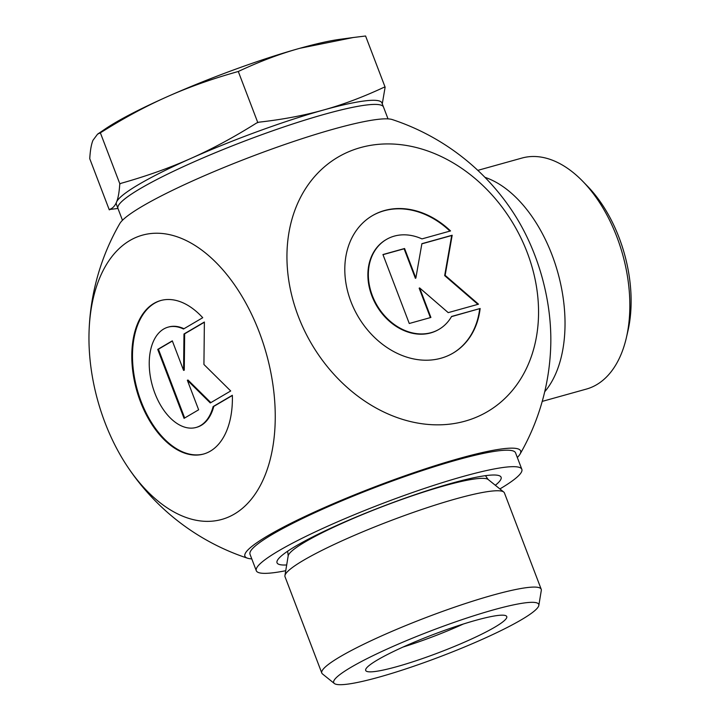 <?xml version="1.0" encoding="UTF-8"?>
<svg xmlns="http://www.w3.org/2000/svg" width="720" height="720" viewBox="0 0 720 720"><rect width="100%" height="100%" fill="white"/><g stroke="black" fill="none" stroke-linecap="round" stroke-linejoin="round"><path stroke-width="1.08" d="M232.353 395.28A79.686 47.25 74.4 0 1 203.499 454.059A79.686 47.25 74.4 0 1 136.584 389.988A79.686 47.25 74.4 0 1 160.695 300.537A79.686 47.25 74.4 0 1 202.734 317.709L183.483 329.013A52.074 30.879 -105.6 0 0 168.12 327.141A52.074 30.879 -105.6 0 0 152.361 385.596A52.074 30.879 -105.6 0 0 196.083 427.464A52.074 30.879 -105.6 0 0 213.111 406.575L232.353 395.28M161.046 300.447A79.686 47.25 -105.6 0 0 137.277 389.799A79.686 47.25 -105.6 0 0 203.841 453.96M232.353 395.487L213.795 406.386A52.074 30.879 74.4 0 1 196.776 427.266L196.083 427.464M213.111 406.575L213.795 406.386M168.12 327.141L168.804 326.952A52.074 30.879 74.4 0 1 183.978 328.725M198.639 409.797L184.059 418.356L157.725 349.407L172.305 340.848L183.582 370.386L183.969 333.999L204.381 322.02L203.931 364.482L230.706 390.969L210.294 402.948L187.353 380.259L198.639 409.797M187.353 380.259L188.046 380.061L210.852 402.624M204.372 322.236L184.653 333.81L184.275 370.197L183.582 370.386M183.969 333.999L184.653 333.81M172.368 341.019L158.418 349.218L184.68 417.987M157.725 349.407L158.418 349.218M480.15 308.502A79.686 63.387 -120.4 0 1 453.078 353.097A79.686 63.387 -120.4 0 1 358.074 316.476A79.686 63.387 -120.4 0 1 372.393 215.658A79.686 63.387 -120.4 0 1 450.531 230.931L421.965 238.896A52.074 41.418 59.6 0 0 386.37 239.472A52.074 41.418 59.6 0 0 377.019 305.352A52.074 41.418 59.6 0 0 439.101 329.283A52.074 41.418 59.6 0 0 451.584 316.458L480.15 308.502L451.494 316.629M449.946 231.093A79.686 63.387 59.6 0 0 372.159 215.793M452.853 353.232A79.686 63.387 59.6 0 0 479.682 308.772M438.867 329.418A52.074 41.418 -120.4 0 1 438.633 329.553A52.074 41.418 -120.4 0 1 376.551 305.622A52.074 41.418 -120.4 0 1 385.911 239.751A52.074 41.418 -120.4 0 1 386.145 239.616M430.902 317.457L409.266 323.496L382.941 254.547L404.577 248.508L415.854 278.055L421.884 243.684L452.178 235.242L445.14 275.346L478.503 304.191L448.209 312.633L419.625 287.919L430.902 317.457M430.389 317.601L419.157 288.189L419.625 287.919M477.918 304.353L444.672 275.616L451.71 235.512L421.857 243.837M445.14 275.346L444.672 275.616M452.178 235.242L451.71 235.512M415.854 278.055L415.386 278.325L404.109 248.787L382.986 254.673M404.577 248.508L404.109 248.787M626.382 337.662L627.921 330.993A111.033 65.835 -105.6 0 0 587.574 186.273L582.804 181.359A119.916 71.109 74.4 0 1 626.382 337.662A119.916 71.109 74.4 0 1 586.359 389.088L542.232 401.391M477.819 170.361L521.946 158.058A119.916 71.109 74.4 0 1 582.804 181.359M484.938 177.327A119.916 71.109 74.4 0 1 557.829 272.547A119.916 71.109 74.4 0 1 544.716 391.752M89.037 332.361A147.573 87.507 -105.6 0 0 125.712 463.914A147.573 87.507 -105.6 0 0 246.132 504.945A147.573 87.507 -105.6 0 0 259.218 332.028A147.573 87.507 -105.6 0 0 156.636 233.226A147.573 87.507 -105.6 0 0 89.037 332.361A230.949 230.949 0 0 1 119.754 223.641A147.573 18.441 -20.9 0 1 334.134 128.943A147.573 18.441 -20.9 0 1 392.292 119.574A230.949 230.949 0 0 1 514.08 213.858A147.573 87.507 74.4 0 1 550.755 345.411A230.949 230.949 0 0 1 520.038 454.122A147.573 18.441 159.1 0 0 459.891 458.271A147.573 18.441 159.1 0 0 306.117 515.907A147.573 18.441 159.1 0 0 247.509 558.198A147.573 18.441 159.1 0 0 251.775 558.882M360.504 147.6A147.573 117.387 59.6 0 0 339.723 380.403A147.573 117.387 59.6 0 0 537.984 325.134A147.573 117.387 59.6 0 0 360.504 147.6M517.32 457.488A147.573 18.441 159.1 0 0 520.038 454.122M538.83 605.403L541.305 590.382A117.432 14.67 159.1 0 0 541.215 589.266L504.432 492.948A117.432 14.67 159.1 0 0 503.766 492.057A117.432 14.67 159.1 0 0 389.493 521.127A117.432 14.67 159.1 0 0 284.931 575.622A117.432 14.67 159.1 0 0 285.021 576.729L321.804 673.056A117.432 14.67 159.1 0 0 322.47 673.938L334.332 683.487A109.737 13.716 -20.9 0 1 431.334 630.702A109.737 13.716 -20.9 0 1 538.83 605.403A109.737 13.716 -20.9 0 1 483.291 638.892A109.737 13.716 -20.9 0 1 378.873 677.178A109.737 13.716 -20.9 0 1 334.332 683.487M494.784 627.183A75.501 9.432 -20.9 0 1 416.07 660.744A75.501 9.432 -20.9 0 1 365.616 670.131A75.501 9.432 -20.9 0 1 432.855 634.698A75.501 9.432 -20.9 0 1 506.601 616.293A75.501 9.432 -20.9 0 1 494.784 627.183M403.065 647.037A71.064 8.883 159.1 0 0 463.293 624.042M541.215 589.266A117.432 14.67 159.1 0 0 426.276 617.454A117.432 14.67 159.1 0 0 321.804 673.056M109.278 209.853L109.305 209.475A163.44 20.421 159.1 0 0 110.259 209.394L109.278 209.853L89.748 158.697C90.234 150.417 91.314 144.288 92.97 140.301L97.56 134.154L100.368 132.84L119.907 183.996L120.978 183.33C146.556 176.121 169.839 167.832 190.827 158.454A142.119 17.757 159.1 0 0 116.55 202.05A142.119 17.757 159.1 0 0 116.388 204.336L117.954 208.458A142.119 17.757 -20.9 0 1 144.378 186.255A142.119 17.757 -20.9 0 1 289.737 124.974A142.119 17.757 -20.9 0 1 383.499 107.055A142.119 17.757 159.1 0 0 324.999 114.147A142.119 17.757 159.1 0 0 185.517 165.663A142.119 17.757 159.1 0 0 117.954 208.458L122.472 220.284M109.305 209.475C112.536 208.503 114.948 206.028 116.55 202.05C118.188 198.153 119.25 192.15 119.754 184.041L119.907 183.996M256.635 122.985L258.804 122.193C282.519 119.529 304.065 115.47 323.433 110.034A142.119 17.757 159.1 0 0 190.827 158.454C211.842 149.148 233.775 137.322 256.635 122.985M117.963 208.467L110.259 209.394M384.966 87.21A163.44 20.421 159.1 0 0 384.012 87.282L385.119 87.156L382.275 103.842M388.017 118.881L381.933 102.933A142.119 17.757 159.1 0 0 323.433 110.034C342.828 104.67 363.015 97.083 384.012 87.282M385.119 87.156L365.58 36L353.295 37.512L299.853 48.285C280.071 53.766 259.551 61.497 238.293 71.487L257.823 122.652M238.293 71.487C212.328 78.741 188.649 87.147 167.247 96.705C145.818 106.2 123.525 118.242 100.368 132.84M97.56 134.154L105.408 128.844A142.119 17.757 -20.9 0 1 167.247 96.705A142.119 17.757 -20.9 0 1 299.853 48.285A142.119 17.757 -20.9 0 1 339.795 39.339L353.295 37.512M286.686 564.957A119.916 14.985 -20.9 0 1 277.038 562.797A119.916 14.985 -20.9 0 1 336.303 525.663A119.916 14.985 -20.9 0 1 455.949 482.067A119.916 14.985 -20.9 0 1 501.093 477.234A119.916 14.985 -20.9 0 1 495.333 485.28M499.887 488.934A142.119 17.757 159.1 0 0 521.838 469.314L515.547 452.844A142.119 17.757 159.1 0 0 462.051 458.577A142.119 17.757 159.1 0 0 320.247 510.246A142.119 17.757 159.1 0 0 250.002 554.247L256.293 570.717A142.119 17.757 159.1 0 0 285.741 570.708M521.838 469.314A142.119 17.757 159.1 0 0 468.342 475.038A142.119 17.757 159.1 0 0 326.538 526.707A142.119 17.757 159.1 0 0 256.293 570.717M485.739 475.632L486.126 476.649A106.146 13.266 159.1 0 0 485.307 475.695M287.775 551.124A106.146 13.266 159.1 0 0 287.802 552.384L288.18 555.912A107.334 13.41 -20.9 0 1 383.751 506.106A107.334 13.41 -20.9 0 1 488.196 479.529L503.766 492.057M386.37 239.472L385.911 239.751M439.101 329.283L438.633 329.553M125.712 463.905A230.949 230.949 0 0 0 247.509 558.198M486.126 476.649L488.196 479.529M287.415 551.367L287.802 552.384M288.18 555.912L284.931 575.622"/></g></svg>
